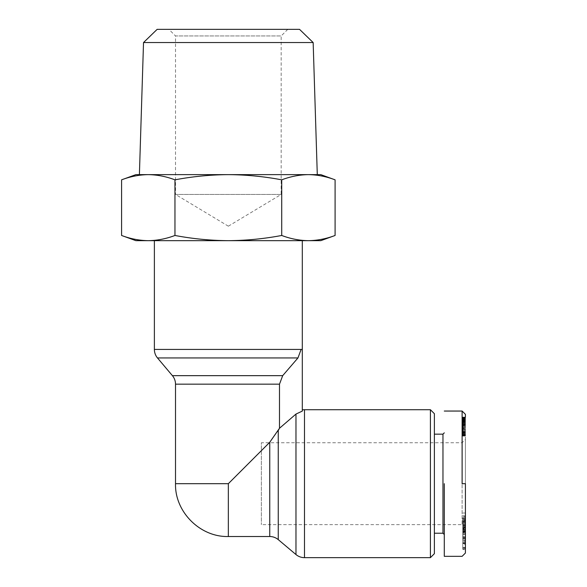 <?xml version="1.0" encoding="UTF-8"?>
<svg xmlns="http://www.w3.org/2000/svg" width="587" height="587" viewBox="0 0 587 587"><rect width="100%" height="100%" fill="white"/><g stroke="black" fill="none" stroke-linecap="round" stroke-linejoin="round"><path stroke-width="0.44" stroke-dasharray="2.94 2.2" d="M302.305 411.098L302.305 349.434L301.116 349.434L302.305 349.434L301.116 349.434L297.954 357.945L282.692 375.658L279.493 384.169L279.493 428.261L295.973 414.07L295.973 554.546M465.418 425.986L462.776 425.986L462.776 417.115L465.418 417.115L465.418 436.031L465.418 417.093L465.418 553.02L465.418 483.688M462.116 483.688L462.116 411.047L462.116 483.688M465.418 439.443L465.418 527.933L465.418 439.443L462.116 442.745L261.362 442.745L261.362 524.631L261.362 442.745M465.418 527.933L462.116 524.631L462.116 442.745L462.116 524.631L261.362 524.631M465.418 542.909L462.776 542.909L462.776 530.633L462.776 531.382L465.418 531.382L465.418 530.633L465.418 547.671L465.418 540.003L465.418 544.318L462.776 544.318L462.776 543.122L465.418 543.122M462.776 530.633L465.418 530.633M462.776 531.382L462.776 539.945L462.776 535.887L465.418 535.887L465.418 539.945L465.418 531.382M462.776 535.887L462.776 534.375L465.418 534.375L465.418 535.887M465.418 536.929L462.776 536.929L462.776 534.045L465.418 534.045L465.418 542.755L462.776 542.755L462.776 544.178M465.418 544.178L465.418 542.755M462.776 528.682L462.776 532.923L462.776 532.138L465.418 532.138L465.418 532.923L465.418 528.682L465.418 529.628L462.776 529.628L462.776 528.682L465.418 528.682M462.776 532.138L462.776 529.298L465.418 529.298L465.418 532.138M465.418 523.531L462.776 523.531L462.776 516.743L465.418 516.743L465.418 529.298M462.776 529.298L462.776 522.129L465.418 522.129M465.418 516.743L465.418 516.01L462.776 516.01L462.776 520.427L465.418 520.427L465.418 516.743M135.891 174.632L139.398 174.632M157.147 29.35L299.539 29.35M143.522 42.55L313.157 42.55M335.096 179.835C326.277 176.496 317.384 174.765 308.41 174.632L320.796 174.632M287.777 29.35L281.173 35.954L281.173 194.444L175.513 194.444L175.513 35.954L281.173 35.954L175.513 35.954L168.909 29.35L287.777 29.35L168.909 29.35M228.343 226.186L281.173 194.444L175.513 194.444L228.343 226.186M281.716 179.835L281.716 235.468C264.084 238.806 246.291 240.538 228.343 240.67L154.381 240.67L228.343 240.67C210.388 240.538 192.602 238.806 174.963 235.468L174.963 179.835C166.143 176.496 157.25 174.765 148.276 174.632L308.41 174.632C299.429 174.765 290.536 176.496 281.716 179.835C264.084 176.496 246.291 174.765 228.343 174.632C210.388 174.765 192.602 176.496 174.963 179.835M278.253 539.622L278.253 430.498L269.749 442.282L228.343 483.688L175.513 483.688M434.38 413.688L434.38 553.688M430.418 409.726L430.418 557.65M442.965 434.16L442.965 533.216M444.286 483.688L444.286 553.123M465.418 540.003L462.776 540.003L462.776 540.943L465.418 540.943L462.776 540.943L462.776 543.122M462.776 540.003L465.418 540.209M462.776 540.209L462.776 542.909M148.276 174.632C139.302 174.765 130.402 176.496 121.582 179.835M174.963 235.468C166.143 238.806 157.25 240.538 148.276 240.67C139.302 240.538 130.402 238.806 121.582 235.468M320.796 240.67L308.41 240.67C299.429 240.538 290.536 238.806 281.716 235.468M308.41 240.67L135.891 240.67M228.343 240.67L302.305 240.67L228.343 240.67M434.38 483.688L434.38 533.216L434.38 483.688M465.418 522.114L465.418 543.577L465.418 522.114L462.776 522.114L462.776 524.264L465.418 524.279L462.776 524.264L462.776 526.011L465.418 526.011M465.418 547.869L462.776 547.671L465.418 547.869M465.418 526.693L462.776 526.693L462.776 529.129L465.418 529.129L465.418 520.427M465.418 520.075L465.418 519.554L462.776 519.554L462.776 520.075L465.418 520.075M465.418 549.344L465.418 531.873L465.418 549.344L462.776 549.344L465.418 549.161M465.418 523.626L465.418 513.009L465.418 523.626L462.776 523.626L462.776 520.83L465.418 520.83M465.418 436.031L462.776 436.082L465.418 436.031M462.776 421.15L462.776 422.17L462.776 420.659L465.418 420.659L465.418 422.17L465.418 420.659L462.776 420.659L462.776 421.15L465.418 421.15M462.776 423.807L462.776 424.658L465.418 424.658L465.418 423.513L465.418 424.665L462.776 424.665L462.776 424.159L465.418 424.159L462.776 423.807L465.418 423.807M465.418 543.577L462.776 543.577L462.776 541.874L465.418 541.874M462.776 541.874L462.776 522.114M462.776 526.011L462.776 529.423L465.418 529.423M462.776 529.423L462.776 531.631L465.418 531.631M462.776 531.631L462.776 529.078L465.418 529.078L462.776 529.063L462.776 530.831L465.418 530.831M462.776 530.831L462.776 543.577M465.418 537.619L462.776 537.619L462.776 530.567L465.418 530.567M462.776 530.567L462.776 533.458L465.418 533.458M462.776 533.458L462.776 536.929M462.776 547.407L465.418 547.407M462.776 529.892L465.418 529.892M462.776 529.254L465.418 529.254M462.776 538.198L465.418 538.198L462.776 538.206L462.776 532.937L462.776 538.206M462.776 539.945L465.418 539.945M462.776 536.767L465.418 536.767M462.776 537.619L462.776 542.755M462.776 520.427L462.776 528.205L462.776 525.548L465.418 525.548M462.776 526.693L462.776 525.548M462.776 531.169L465.418 531.169M462.776 531.308L465.418 531.308M462.776 522.129L462.776 524.206L465.418 524.206M462.776 523.531L462.776 524.206M462.776 520.574L465.418 520.574M462.776 518.189L465.418 518.189M462.776 525.005L465.418 525.005M462.776 527.522L465.418 527.522M462.776 527.889L465.418 527.889M465.418 532.365L462.776 532.365L465.418 532.556M462.776 532.556L462.776 549.344M462.776 549.161L462.776 538.69L465.418 538.69M462.776 538.69L462.776 548.852L465.418 548.852M462.776 548.852L465.418 548.654M462.776 548.654L462.776 531.873L465.418 531.873M462.776 531.873L465.418 532.057M462.776 532.057L462.776 542.792L465.418 542.792M462.776 542.792L462.776 532.365M462.776 520.83L462.776 531.822L465.418 531.822M462.776 531.822L462.776 523.626M462.776 522.525L465.418 522.525M462.776 518.937L465.418 518.937M462.776 515.848L465.418 515.848M462.776 513.009L465.418 513.009M462.776 425.274L465.418 425.274M462.776 423.587L465.418 423.587M462.776 423.513L465.418 423.513L462.776 423.528M462.776 423.667L465.418 423.667M462.776 423.953L465.418 423.953M462.776 425.34L465.418 425.34M462.776 425.149L465.418 425.149M462.776 423.865L465.418 423.865M462.776 422.831L465.418 422.831M462.776 422.031L465.418 422.031M462.776 421.473L465.418 421.473M462.776 420.938L465.418 420.938M462.776 420.402L465.418 420.402M462.776 420.226L465.418 420.226M462.776 420.255L465.418 420.255M462.776 422.17L465.418 422.17M462.776 421.532L465.418 421.532M462.776 419.808L465.418 419.808M462.776 419.081L465.418 419.081M462.776 418.59L465.418 418.59M462.776 418.032L465.418 418.032M462.776 417.584L465.418 417.584M462.776 417.423L465.418 417.423M465.418 417.093L462.776 417.093L465.418 417.232L462.776 417.489L465.418 417.489M462.776 417.13L465.418 417.13M462.776 417.489L465.418 417.819M462.776 417.819L462.776 418.245L465.418 418.245M462.776 418.245L462.776 418.766L465.418 418.766M462.776 418.766L462.776 419.389L465.418 419.389M462.776 419.389L465.418 419.529M462.776 419.529L462.776 420.153L465.418 420.153M462.776 420.153L462.776 420.85L465.418 420.85M462.776 420.85L462.776 421.62L465.418 421.62M462.776 421.62L462.776 422.486L465.418 422.486M462.776 422.486L462.776 423.41L465.418 423.41M462.776 423.41L462.776 424.423L465.418 424.423M462.776 424.423L462.776 425.516L465.418 425.516M462.776 425.516L462.776 426.683L465.418 426.683L462.776 426.668L462.776 427.652L465.418 427.652M462.776 427.652L462.776 428.701L465.418 428.701M462.776 428.701L462.776 429.677L465.418 429.677M462.776 429.677L462.776 430.579L465.418 430.579M462.776 430.579L462.776 431.401L465.418 431.401M462.776 431.401L462.776 432.142L465.418 432.142M462.776 432.142L465.418 432.428M462.776 432.428L462.776 433.294L465.418 433.294M462.776 433.294L462.776 434.028L465.418 434.028M462.776 434.028L462.776 434.651L465.418 434.651M462.776 434.651L462.776 435.143L465.418 435.143M462.776 435.143L465.418 435.437M462.776 435.437L465.418 435.715M462.776 435.715L465.418 435.936M462.776 435.936L465.418 435.884M462.776 435.884L465.418 435.642M462.776 435.642L465.418 435.312M462.776 435.312L465.418 435.07M462.776 435.07L462.776 434.512L465.418 434.512M462.776 434.512L462.776 433.837L465.418 433.837M462.776 433.837L462.776 433.037L465.418 433.037M462.776 433.037L462.776 425.986M462.776 427.358L462.776 432.898L462.776 427.358L465.418 427.358L462.776 427.468L465.418 427.468L465.418 428.18L462.776 428.18L465.418 428.18L465.418 429.097L462.776 429.097L465.418 429.097L465.418 429.728L462.776 429.728L465.418 429.728L465.418 430.755L462.776 430.755L465.418 430.755L465.418 431.592L462.776 431.592L465.418 431.592L465.418 432.054L462.776 432.054L465.418 432.054L465.418 432.648L462.776 432.648L465.418 432.898L462.776 432.898L465.418 432.898L465.418 427.358L462.776 427.358M462.776 426.668L465.418 426.852L465.418 427.358L465.418 426.668L462.776 426.668L465.418 426.668M465.418 534.258L465.418 538.206L465.418 532.937L462.776 532.923L465.418 532.937L465.418 534.258L462.776 534.258M465.418 526.884L462.776 526.884M304.484 409.726L304.484 557.65M462.776 524.316L465.418 524.316M301.116 349.434L154.381 349.434M297.954 357.945L157.485 357.945M282.692 375.658L172.402 375.658M279.493 384.169L175.513 384.169M269.749 536.518L269.749 442.282M228.343 536.518L228.343 483.688M465.418 527.742L462.776 527.742M462.776 521.542L465.418 521.542M462.776 521.968L465.418 521.968M462.776 517.793L465.418 517.793M462.776 533.957L465.418 533.957M465.418 525.424L462.776 525.424M465.418 521.505L462.776 521.505M465.418 524.33L462.776 524.33M465.418 528.205L462.776 528.205"/><path stroke-width="0.88" d="M301.116 349.434L154.381 349.434A13.207 13.207 0 0 0 157.485 357.945L297.954 357.945L301.116 349.434L302.305 349.434L302.305 240.67M302.305 409.909A13.207 13.207 0 0 1 304.484 409.726L430.418 409.726L430.418 557.65L304.484 557.65L304.484 409.726M269.749 536.518L228.343 536.518C200.16 537.288 174.743 511.864 175.513 483.688L228.343 483.688L269.749 442.282L269.749 536.518A13.207 13.207 0 0 1 278.253 539.622L295.973 554.546A13.207 13.207 0 0 0 304.484 557.65M295.973 554.546L295.973 414.07L302.305 411.098L295.973 414.07L279.493 428.261L278.253 430.498L278.253 539.622M465.418 483.688L465.418 553.02L465.418 483.688L462.116 483.688L462.116 411.047L462.116 483.688M444.286 411.047L462.116 411.047L465.418 414.349L465.418 417.093M143.522 42.55L157.147 29.35L299.539 29.35L313.157 42.55L143.522 42.55L139.398 174.632L148.276 174.632L135.891 174.632L121.582 179.835C130.402 176.496 139.302 174.765 148.276 174.632C157.25 174.765 166.143 176.496 174.963 179.835C192.602 176.496 210.388 174.765 228.343 174.632L148.276 174.632M313.157 42.55L317.288 174.632M320.796 174.632L335.096 179.835C326.277 176.496 317.384 174.765 308.41 174.632L228.343 174.632C246.291 174.765 264.084 176.496 281.716 179.835C290.536 176.496 299.429 174.765 308.41 174.632L320.796 174.632M175.513 483.688L175.513 384.169A13.207 13.207 0 0 0 172.402 375.658L282.692 375.658L279.493 384.169L279.493 428.261L269.749 442.282M430.418 557.65L434.38 553.688L434.38 413.688L430.418 409.726M434.38 533.216L442.965 533.216L442.965 434.16L444.286 432.839M121.582 235.468C130.402 238.806 139.302 240.538 148.276 240.67L135.891 240.67L121.582 235.468L121.582 179.835M174.963 235.468C192.602 238.806 210.388 240.538 228.343 240.67L148.276 240.67C157.25 240.538 166.143 238.806 174.963 235.468L174.963 179.835M281.716 235.468C290.536 238.806 299.429 240.538 308.41 240.67L228.343 240.67C246.291 240.538 264.084 238.806 281.716 235.468L281.716 179.835M308.41 240.67L320.796 240.67L335.096 235.468C326.277 238.806 317.384 240.538 308.41 240.67C317.384 240.538 326.277 238.806 335.096 235.468L335.096 179.835M282.692 375.658L297.954 357.945M302.305 411.098L302.305 349.434M444.286 553.123L444.286 556.329L462.116 556.329L465.418 553.027M444.286 483.688L444.286 556.329L444.286 483.688M175.513 384.169L279.493 384.169M228.343 483.688L228.343 536.518M154.381 349.434L154.381 240.67M172.402 375.658L157.485 357.945M434.38 434.16L442.965 434.16M442.965 533.216L444.286 534.537"/></g></svg>
